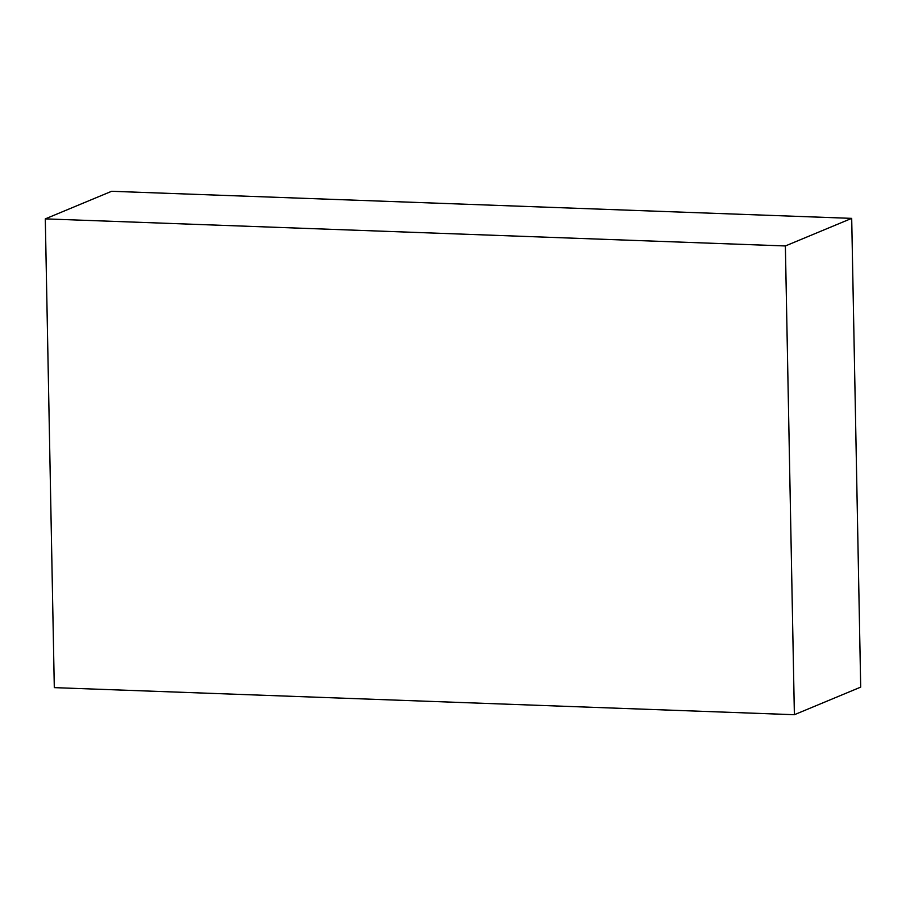 <?xml version="1.0" encoding="UTF-8"?>
<svg xmlns="http://www.w3.org/2000/svg" width="906" height="906" viewBox="0 0 906 906"><rect width="100%" height="100%" fill="white"/><g stroke="black" fill="none" stroke-linecap="round" stroke-linejoin="round"><path stroke-width="1.36" d="M860.7 687.122L851.697 218.369L785.377 245.956L794.381 714.709L860.7 687.122M785.377 245.956L45.3 218.878L111.619 191.291L851.697 218.369M45.3 218.878L54.303 687.631L794.381 714.709"/></g></svg>
